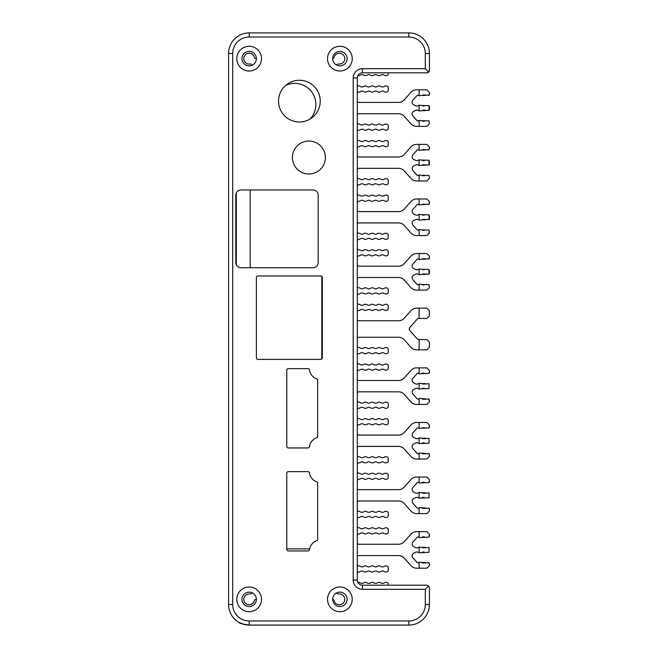 <?xml version="1.0" encoding="UTF-8"?>
<svg xmlns="http://www.w3.org/2000/svg" width="658" height="658" viewBox="0 0 658 658"><rect width="100%" height="100%" fill="white"/><g stroke="black" fill="none" stroke-linecap="round" stroke-linejoin="round"><path stroke-width="0.99" d="M336.789 65.158A1.546 1.546 0 0 1 338.27 64.056L339.364 64.056A5.404 5.404 0 0 0 344.759 59.047A5.404 5.404 0 0 0 340.17 53.298A5.404 5.404 0 0 0 334.091 57.443A1.546 1.546 0 0 1 332.668 58.644A7.213 7.213 0 0 0 339.882 65.858A7.213 7.213 0 0 0 347.087 58.644A7.213 7.213 0 0 0 339.882 51.439A7.213 7.213 0 0 0 332.668 58.652M256.373 58.652A7.213 7.213 0 0 0 256.373 58.644L255.962 58.644A1.546 1.546 0 0 1 254.457 57.443A5.404 5.404 0 0 0 248.115 53.347A5.404 5.404 0 0 0 243.855 59.582A5.404 5.404 0 0 0 249.982 63.999A1.546 1.546 0 0 1 251.751 65.381L251.389 64.525L251.751 65.381M336.789 592.842A7.213 7.213 0 0 0 339.882 606.561A7.213 7.213 0 0 0 347.087 599.348A7.213 7.213 0 0 0 339.882 592.134A7.213 7.213 0 0 0 332.668 599.348A1.546 1.546 0 0 1 334.091 600.557A5.404 5.404 0 0 0 340.17 604.702A5.404 5.404 0 0 0 344.759 598.953A5.404 5.404 0 0 0 339.364 593.944L338.27 593.944A1.546 1.546 0 0 1 336.789 592.833M256.373 599.356L255.962 599.356A1.546 1.546 0 0 0 254.457 600.557A5.404 5.404 0 0 1 248.115 604.653A5.404 5.404 0 0 1 243.855 598.418A5.404 5.404 0 0 1 249.982 594.001A1.546 1.546 0 0 0 251.751 592.619A7.213 7.213 0 0 1 256.373 599.348M425.298 589.305L425.298 604.496A16.475 16.475 0 0 1 408.815 620.979L249.185 620.979A16.475 16.475 0 0 1 232.702 604.496L232.702 53.495A16.475 16.475 0 0 1 249.185 37.021L408.815 37.021A16.475 16.475 0 0 1 425.298 53.495L425.298 68.687L362.476 68.687A9.27 9.27 0 0 0 353.206 77.957L353.206 580.035A9.27 9.27 0 0 0 362.476 589.305L425.298 589.305L428.662 585.941L429.419 587.759L429.419 604.496A20.595 20.595 0 0 1 408.815 625.092L249.185 625.092L244.62 624.59L239.002 622.41C238.714 623.077 242.111 623.973 249.185 625.1A20.595 20.595 0 0 1 234.264 618.701M249.185 620.979L249.185 625.092L255.469 625.092A1.546 1.546 0 0 1 255.345 625.1L255.469 625.092M266.794 625.092A1.546 1.546 0 0 1 266.671 625.1L264.615 625.1A1.546 1.546 0 0 1 264.491 625.092L264.5 625.1M288.418 625.092A1.546 1.546 0 0 1 288.303 625.1L275.941 625.1A1.546 1.546 0 0 1 275.817 625.092M310.05 625.092A1.546 1.546 0 0 1 309.926 625.1L297.572 625.1A1.546 1.546 0 0 1 297.449 625.092L297.531 625.1M321.375 625.092A1.546 1.546 0 0 1 321.26 625.1L319.196 625.1A1.546 1.546 0 0 1 319.081 625.092M355.386 625.092A1.546 1.546 0 0 1 355.271 625.1L330.53 625.1A1.546 1.546 0 0 1 330.406 625.092M366.72 625.092A1.546 1.546 0 0 1 366.596 625.1L364.532 625.1A1.546 1.546 0 0 1 364.417 625.092M378.046 625.092A1.546 1.546 0 0 1 377.922 625.1L375.866 625.1A1.546 1.546 0 0 1 375.743 625.092M389.371 625.092A1.546 1.546 0 0 1 389.256 625.1L387.192 625.1A1.546 1.546 0 0 1 387.069 625.092M400.706 625.092A1.546 1.546 0 0 1 400.582 625.1L398.526 625.1A1.546 1.546 0 0 1 398.403 625.092M425.298 604.496L429.419 604.496A20.595 20.595 0 0 1 409.358 625.092A1.028 1.028 0 0 1 409.26 625.092M388.22 585.184L388.22 583.835A1.028 1.028 -115.7 0 0 387.833 583.029A3.093 3.093 0 0 0 384.198 582.873A3.093 3.093 0 0 1 380.776 582.873A3.093 3.093 0 0 0 377.363 582.873A3.093 3.093 0 0 1 373.95 582.873A3.093 3.093 0 0 0 370.528 582.873A3.093 3.093 0 0 1 367.115 582.873A3.093 3.093 0 0 0 363.701 582.873A3.093 3.093 0 0 1 360.28 582.873A3.093 3.093 0 0 0 363.701 582.873M357.598 581.705A1.546 1.546 0 0 0 358.766 582.363A3.093 3.093 0 0 1 360.28 582.873M357.319 564.342A1.546 1.546 0 0 0 358.766 565.888A1.546 1.546 0 0 1 357.319 564.342A1.546 1.546 0 0 0 358.766 565.888A1.546 1.546 0 0 1 357.319 564.342A1.546 1.546 0 0 0 358.766 565.888A3.093 3.093 0 0 1 360.28 566.39A3.093 3.093 0 0 0 363.701 566.39A3.093 3.093 0 0 1 367.115 566.39A3.093 3.093 0 0 0 370.528 566.39A3.093 3.093 0 0 1 373.95 566.39A3.093 3.093 0 0 0 377.363 566.39A3.093 3.093 0 0 1 380.776 566.39A3.093 3.093 0 0 0 384.198 566.39A3.093 3.093 0 0 1 387.833 566.554A1.028 1.028 -115.7 0 1 388.22 567.361L388.22 570.576A1.028 1.028 0 0 1 387.833 571.383A3.093 3.093 0 0 1 384.198 571.547A3.093 3.093 0 0 0 380.776 571.539A3.093 3.093 0 0 1 377.363 571.539A3.093 3.093 0 0 0 373.95 571.539A3.093 3.093 0 0 1 370.528 571.539A3.093 3.093 0 0 0 367.115 571.539A3.093 3.093 0 0 1 363.701 571.539A3.093 3.093 0 0 0 360.28 571.539A3.093 3.093 0 0 1 358.766 572.049A1.546 1.546 0 0 0 357.319 573.595M358.865 555.582A1.546 1.546 0 0 0 357.319 557.12A1.546 1.546 0 0 1 358.865 555.582L398.501 555.582A7.723 7.723 0 0 1 404.275 558.173L410.88 565.6A7.723 7.723 0 0 0 416.654 568.199L426.845 568.199L429.419 565.617L429.032 562.705L424.27 563.001L425.389 562.541L419.113 562.253L419.113 568.199M419.113 537.578L429.032 537.125L429.419 534.206L426.845 531.631L419.113 531.631L419.113 537.578A3.093 3.093 0 0 1 418.562 537.29A3.093 3.093 0 0 0 418.307 537.134A1.028 1.028 0 0 0 417.057 537.364L412.961 541.962A3.093 3.093 0 0 0 414.351 546.962A3.093 3.093 0 0 1 415.14 547.341A3.093 3.093 0 0 0 418.562 547.341A3.093 3.093 0 0 1 419.113 547.045L419.113 552.786A3.093 3.093 0 0 1 418.562 552.49A3.093 3.093 0 0 0 415.14 552.49A3.093 3.093 0 0 1 414.351 552.868A3.093 3.093 0 0 0 412.961 557.869L417.057 562.467A1.028 1.028 0 0 0 418.307 562.689A3.093 3.093 0 0 0 418.562 562.541A3.093 3.093 0 0 1 419.113 562.253M419.113 531.631L416.654 531.631A7.723 7.723 0 0 0 410.88 534.23L404.275 541.657A7.723 7.723 0 0 1 398.501 544.248L358.865 544.248A1.546 1.546 0 0 1 357.319 542.702A1.546 1.546 0 0 0 358.865 544.248A1.546 1.546 0 0 1 357.319 542.702A1.546 1.546 0 0 0 358.865 544.248A1.546 1.546 0 0 1 357.319 542.702M358.766 527.782A1.546 1.546 0 0 1 357.319 526.236A1.546 1.546 0 0 0 358.766 527.782A3.093 3.093 0 0 1 360.28 528.284A3.093 3.093 0 0 0 363.701 528.284A3.093 3.093 0 0 1 367.115 528.284A3.093 3.093 0 0 0 370.528 528.284A3.093 3.093 0 0 1 373.95 528.284A3.093 3.093 0 0 0 377.363 528.284A3.093 3.093 0 0 1 380.776 528.284A3.093 3.093 0 0 0 384.198 528.284A3.093 3.093 0 0 1 387.833 528.448A1.028 1.028 -115.7 0 1 388.22 529.254L388.22 532.47A1.028 1.028 0 0 1 387.833 533.276A3.093 3.093 0 0 1 384.198 533.441A3.093 3.093 0 0 0 380.776 533.432A3.093 3.093 0 0 1 377.363 533.432A3.093 3.093 0 0 0 373.95 533.432A3.093 3.093 0 0 1 370.528 533.432A3.093 3.093 0 0 0 367.115 533.432A3.093 3.093 0 0 1 363.701 533.432A3.093 3.093 0 0 0 360.28 533.432A3.093 3.093 0 0 1 358.766 533.942A1.546 1.546 0 0 0 357.319 535.489M357.319 509.761A1.546 1.546 0 0 0 358.766 511.299A1.546 1.546 0 0 1 357.319 509.761A1.546 1.546 0 0 0 358.766 511.299A1.546 1.546 0 0 1 357.319 509.761A1.546 1.546 0 0 0 358.766 511.299A3.093 3.093 0 0 1 360.28 511.809A3.093 3.093 0 0 0 363.701 511.809A3.093 3.093 0 0 1 367.115 511.809A3.093 3.093 0 0 0 370.528 511.809A3.093 3.093 0 0 1 373.95 511.809A3.093 3.093 0 0 0 377.363 511.809A3.093 3.093 0 0 1 380.776 511.809A3.093 3.093 0 0 0 384.198 511.809A3.093 3.093 0 0 1 387.833 511.973A1.028 1.028 -115.7 0 1 388.22 512.771L388.22 515.987A1.028 1.028 0 0 1 387.833 516.793A3.093 3.093 0 0 1 384.198 516.958A3.093 3.093 0 0 0 380.776 516.958A3.093 3.093 0 0 1 377.363 516.958A3.093 3.093 0 0 0 373.95 516.958A3.093 3.093 0 0 1 370.528 516.958A3.093 3.093 0 0 0 367.115 516.958A3.093 3.093 0 0 1 363.701 516.958A3.093 3.093 0 0 0 360.28 516.958A3.093 3.093 0 0 1 358.766 517.468A1.546 1.546 0 0 0 357.319 519.006M358.865 500.993A1.546 1.546 0 0 0 357.319 502.539A1.546 1.546 0 0 1 358.865 500.993L398.501 500.993A7.723 7.723 0 0 1 404.275 503.584L410.88 511.019A7.723 7.723 0 0 0 416.654 513.61L426.845 513.61L429.419 511.036L429.032 508.124L424.27 508.42L425.389 507.96L419.113 507.663L419.113 513.61M419.113 482.997L429.032 482.536L429.419 479.624L426.845 477.05L419.113 477.05L419.113 482.997A3.093 3.093 0 0 1 418.562 482.701A3.093 3.093 0 0 0 418.307 482.553A1.028 1.028 0 0 0 417.057 482.775L412.961 487.381A3.093 3.093 0 0 0 414.351 492.381A3.093 3.093 0 0 1 415.14 492.752A3.093 3.093 0 0 0 418.562 492.752A3.093 3.093 0 0 1 419.113 492.464L419.113 498.196A3.093 3.093 0 0 1 418.562 497.9A3.093 3.093 0 0 0 415.14 497.9A3.093 3.093 0 0 1 414.351 498.279A3.093 3.093 0 0 0 412.961 503.28L417.057 507.886A1.028 1.028 0 0 0 418.307 508.108A3.093 3.093 0 0 0 418.562 507.96A3.093 3.093 0 0 1 419.113 507.663M419.113 477.05L416.654 477.05A7.723 7.723 0 0 0 410.88 479.641L404.275 487.076A7.723 7.723 0 0 1 398.501 489.667L358.865 489.667A1.546 1.546 0 0 1 357.319 488.121A1.546 1.546 0 0 0 358.865 489.667A1.546 1.546 0 0 1 357.319 488.121A1.546 1.546 0 0 0 358.865 489.667A1.546 1.546 0 0 1 357.319 488.121M357.319 471.654A1.546 1.546 0 0 0 358.766 473.192A3.093 3.093 0 0 1 360.28 473.702A3.093 3.093 0 0 0 363.701 473.702A3.093 3.093 0 0 1 367.115 473.702A3.093 3.093 0 0 0 370.528 473.702A3.093 3.093 0 0 1 373.95 473.702A3.093 3.093 0 0 0 377.363 473.702A3.093 3.093 0 0 1 380.776 473.702A3.093 3.093 0 0 0 384.198 473.702A3.093 3.093 0 0 1 387.833 473.867A1.028 1.028 -115.7 0 1 388.22 474.665L388.22 477.881A1.028 1.028 0 0 1 387.833 478.687A3.093 3.093 0 0 1 384.198 478.851A3.093 3.093 0 0 0 380.776 478.851A3.093 3.093 0 0 1 377.363 478.851A3.093 3.093 0 0 0 373.95 478.851A3.093 3.093 0 0 1 370.528 478.851A3.093 3.093 0 0 0 367.115 478.851A3.093 3.093 0 0 1 363.701 478.851A3.093 3.093 0 0 0 360.28 478.851A3.093 3.093 0 0 1 358.766 479.361A1.546 1.546 0 0 0 357.319 480.899M358.766 462.878A1.546 1.546 0 0 0 357.319 464.425A1.546 1.546 0 0 1 358.766 462.878A3.093 3.093 0 0 0 360.28 462.377A3.093 3.093 0 0 1 363.701 462.377A3.093 3.093 0 0 0 360.28 462.377M357.319 455.171A1.546 1.546 0 0 0 358.766 456.718A1.546 1.546 0 0 1 357.319 455.171A1.546 1.546 0 0 0 358.766 456.718A1.546 1.546 0 0 1 357.319 455.171A1.546 1.546 0 0 0 358.766 456.718A3.093 3.093 0 0 1 360.28 457.22A3.093 3.093 0 0 0 363.701 457.22A3.093 3.093 0 0 1 367.115 457.22A3.093 3.093 0 0 0 370.528 457.22A3.093 3.093 0 0 1 373.95 457.22A3.093 3.093 0 0 0 377.363 457.22A3.093 3.093 0 0 1 380.776 457.22A3.093 3.093 0 0 0 384.198 457.22A3.093 3.093 0 0 1 387.833 457.384A1.028 1.028 -115.7 0 1 388.22 458.19L388.22 461.406A1.028 1.028 0 0 1 387.833 462.212A3.093 3.093 0 0 1 384.198 462.377A3.093 3.093 0 0 0 380.776 462.377A3.093 3.093 0 0 1 377.363 462.377A3.093 3.093 0 0 0 373.95 462.377A3.093 3.093 0 0 1 370.528 462.377A3.093 3.093 0 0 0 367.115 462.377A3.093 3.093 0 0 1 363.701 462.377M358.865 446.412A1.546 1.546 0 0 0 357.319 447.95A1.546 1.546 0 0 1 358.865 446.412L398.501 446.412A7.723 7.723 0 0 1 404.275 449.003A7.723 7.723 0 0 0 398.501 446.412A7.723 7.723 0 0 1 404.275 449.003A7.723 7.723 0 0 0 398.501 446.412A7.723 7.723 0 0 1 404.275 449.003L410.88 456.43A7.723 7.723 0 0 0 416.654 459.029L426.845 459.029L429.419 456.455L429.032 453.535L424.27 453.831L425.389 453.37L419.113 453.082L419.113 459.029M419.113 428.407L421.975 428.119A3.093 3.093 0 0 1 424.27 427.659A3.093 3.093 0 0 0 421.975 428.119L429.032 427.955L429.419 425.035L426.845 422.461L419.113 422.461L419.113 428.407A3.093 3.093 0 0 1 418.562 428.119A3.093 3.093 0 0 0 418.307 427.971A1.028 1.028 0 0 0 417.057 428.194L412.961 432.791A3.093 3.093 0 0 0 414.351 437.792A3.093 3.093 0 0 1 415.14 438.17A3.093 3.093 0 0 0 418.562 438.17A3.093 3.093 0 0 1 419.113 437.874L419.113 443.615A3.093 3.093 0 0 1 418.562 443.319A3.093 3.093 0 0 0 415.14 443.319A3.093 3.093 0 0 1 414.351 443.698A3.093 3.093 0 0 0 412.961 448.698L417.057 453.296A1.028 1.028 0 0 0 418.307 453.518A3.093 3.093 0 0 0 418.562 453.37A3.093 3.093 0 0 1 419.113 453.082M419.113 422.461L416.654 422.461A7.723 7.723 0 0 0 410.88 425.06L404.275 432.487A7.723 7.723 0 0 1 398.501 435.078L358.865 435.078A1.546 1.546 0 0 1 357.319 433.532A1.546 1.546 0 0 0 358.865 435.078A1.546 1.546 0 0 1 357.319 433.532A1.546 1.546 0 0 0 358.865 435.078A1.546 1.546 0 0 1 357.319 433.532M358.766 424.772A1.546 1.546 0 0 0 357.319 426.318A1.546 1.546 0 0 1 358.766 424.772A3.093 3.093 0 0 0 360.28 424.27A3.093 3.093 0 0 1 363.701 424.27A3.093 3.093 0 0 0 360.28 424.27A3.093 3.093 0 0 1 363.701 424.27A3.093 3.093 0 0 0 367.115 424.27A3.093 3.093 0 0 1 370.528 424.27A3.093 3.093 0 0 0 367.115 424.27A3.093 3.093 0 0 1 370.528 424.27A3.093 3.093 0 0 0 367.115 424.27A3.093 3.093 0 0 1 370.528 424.27A3.093 3.093 0 0 0 373.95 424.27A3.093 3.093 0 0 1 377.363 424.27A3.093 3.093 0 0 0 373.95 424.27A3.093 3.093 0 0 1 377.363 424.27A3.093 3.093 0 0 0 380.776 424.27A3.093 3.093 0 0 1 384.198 424.27A3.093 3.093 0 0 0 380.776 424.27M357.319 417.065A1.546 1.546 0 0 0 358.766 418.611A3.093 3.093 0 0 1 360.28 419.113A3.093 3.093 0 0 0 363.701 419.113A3.093 3.093 0 0 1 367.115 419.113A3.093 3.093 0 0 0 370.528 419.113A3.093 3.093 0 0 1 373.95 419.113A3.093 3.093 0 0 0 377.363 419.113A3.093 3.093 0 0 1 380.776 419.113A3.093 3.093 0 0 0 384.198 419.113A3.093 3.093 0 0 1 387.833 419.278A1.028 1.028 -115.7 0 1 388.22 420.084L388.22 423.3A1.028 1.028 0 0 1 387.833 424.106A3.093 3.093 0 0 1 384.198 424.27M358.766 402.128A1.546 1.546 0 0 1 357.319 400.59A1.546 1.546 0 0 0 358.766 402.128A3.093 3.093 0 0 1 360.28 402.638A3.093 3.093 0 0 0 363.701 402.638A3.093 3.093 0 0 1 367.115 402.638A3.093 3.093 0 0 0 370.528 402.638A3.093 3.093 0 0 1 373.95 402.638A3.093 3.093 0 0 0 377.363 402.638A3.093 3.093 0 0 1 380.776 402.638A3.093 3.093 0 0 0 384.198 402.638A3.093 3.093 0 0 1 387.833 402.803A1.028 1.028 -115.7 0 1 388.22 403.609L388.22 406.825A1.028 1.028 0 0 1 387.833 407.623A3.093 3.093 0 0 1 384.198 407.787A3.093 3.093 0 0 0 380.776 407.787A3.093 3.093 0 0 1 377.363 407.787A3.093 3.093 0 0 0 373.95 407.787A3.093 3.093 0 0 1 370.528 407.787A3.093 3.093 0 0 0 367.115 407.787A3.093 3.093 0 0 1 363.701 407.787A3.093 3.093 0 0 0 360.28 407.787A3.093 3.093 0 0 1 358.766 408.297A1.546 1.546 0 0 0 357.319 409.835M358.865 391.823A1.546 1.546 0 0 0 357.319 393.369A1.546 1.546 0 0 1 358.865 391.823L398.501 391.823A7.723 7.723 0 0 1 404.275 394.413L410.88 401.849A7.723 7.723 0 0 0 416.654 404.44L426.845 404.44L429.419 401.865L429.032 398.954L424.27 399.25L425.389 398.789L419.113 398.493L419.113 404.44M419.113 373.826L429.032 373.366L429.419 370.454L426.845 367.88L419.113 367.88L419.113 373.826A3.093 3.093 0 0 1 418.562 373.53A3.093 3.093 0 0 0 418.307 373.382A1.028 1.028 0 0 0 417.057 373.604L412.961 378.21A3.093 3.093 0 0 0 414.351 383.211A3.093 3.093 0 0 1 415.14 383.581A3.093 3.093 0 0 0 418.562 383.581A3.093 3.093 0 0 1 419.113 383.293L419.113 389.026A3.093 3.093 0 0 1 418.562 388.738A3.093 3.093 0 0 0 415.14 388.738A3.093 3.093 0 0 1 414.351 389.108A3.093 3.093 0 0 0 412.961 394.109L417.057 398.715A1.028 1.028 0 0 0 418.307 398.937A3.093 3.093 0 0 0 418.562 398.789A3.093 3.093 0 0 1 419.113 398.493M419.113 367.88L416.654 367.88A7.723 7.723 0 0 0 410.88 370.47L404.275 377.906A7.723 7.723 0 0 1 398.501 380.497L358.865 380.497A1.546 1.546 0 0 1 357.319 378.95A1.546 1.546 0 0 0 358.865 380.497A1.546 1.546 0 0 1 357.319 378.95A1.546 1.546 0 0 0 358.865 380.497A1.546 1.546 0 0 1 357.319 378.95M358.766 370.191A1.546 1.546 0 0 0 357.319 371.729A1.546 1.546 0 0 1 358.766 370.191A3.093 3.093 0 0 0 360.28 369.681A3.093 3.093 0 0 1 363.701 369.681A3.093 3.093 0 0 0 360.28 369.681A3.093 3.093 0 0 1 363.701 369.681A3.093 3.093 0 0 0 360.28 369.681M358.766 364.022A1.546 1.546 0 0 1 357.319 362.484A1.546 1.546 0 0 0 358.766 364.022A3.093 3.093 0 0 1 360.28 364.532A3.093 3.093 0 0 0 363.701 364.532A3.093 3.093 0 0 1 367.115 364.532A3.093 3.093 0 0 0 370.528 364.532A3.093 3.093 0 0 1 373.95 364.532A3.093 3.093 0 0 0 377.363 364.532A3.093 3.093 0 0 1 380.776 364.532A3.093 3.093 0 0 0 384.198 364.532A3.093 3.093 0 0 1 387.833 364.696A1.028 1.028 -115.7 0 1 388.22 365.503L388.22 368.71A1.028 1.028 0 0 1 387.833 369.516A3.093 3.093 0 0 1 384.198 369.681A3.093 3.093 0 0 0 380.776 369.681A3.093 3.093 0 0 1 377.363 369.681A3.093 3.093 0 0 0 373.95 369.681A3.093 3.093 0 0 1 370.528 369.681A3.093 3.093 0 0 0 367.115 369.681A3.093 3.093 0 0 1 363.701 369.681M358.766 353.708A1.546 1.546 0 0 0 357.319 355.254A1.546 1.546 0 0 1 358.766 353.708A3.093 3.093 0 0 0 360.28 353.206A3.093 3.093 0 0 1 363.701 353.206A3.093 3.093 0 0 0 360.28 353.206A3.093 3.093 0 0 1 363.701 353.206A3.093 3.093 0 0 0 360.28 353.206M358.766 347.547A1.546 1.546 0 0 1 357.319 346.001A1.546 1.546 0 0 0 358.766 347.547A3.093 3.093 0 0 1 360.28 348.049A3.093 3.093 0 0 0 363.701 348.049A3.093 3.093 0 0 1 367.115 348.049A3.093 3.093 0 0 0 370.528 348.049A3.093 3.093 0 0 1 373.95 348.049A3.093 3.093 0 0 0 377.363 348.049A3.093 3.093 0 0 1 380.776 348.049A3.093 3.093 0 0 0 384.198 348.049A3.093 3.093 0 0 1 387.833 348.214A1.028 1.028 -115.7 0 1 388.22 349.02L388.22 352.236A1.028 1.028 0 0 1 387.833 353.042A3.093 3.093 0 0 1 384.198 353.206A3.093 3.093 0 0 0 380.776 353.206A3.093 3.093 0 0 1 377.363 353.206A3.093 3.093 0 0 0 373.95 353.206A3.093 3.093 0 0 1 370.528 353.206A3.093 3.093 0 0 0 367.115 353.206A3.093 3.093 0 0 1 363.701 353.206M358.865 337.241A1.546 1.546 0 0 0 357.319 338.788A1.546 1.546 0 0 1 358.865 337.241L398.501 337.241A7.723 7.723 0 0 1 404.275 339.832L410.88 347.26A7.723 7.723 0 0 0 416.654 349.859L426.845 349.859L429.419 347.284L429.419 342.135L426.845 339.553L419.113 339.553L419.113 349.859M419.113 339.553L418.965 339.553A2.574 2.574 0 0 1 417.04 338.689L409.95 330.711A2.574 2.574 0 0 1 409.95 327.289A2.574 2.574 0 0 0 409.95 330.711A2.574 2.574 0 0 1 409.95 327.289A2.574 2.574 0 0 0 409.95 330.711A2.574 2.574 0 0 1 409.95 327.289L417.04 319.311A2.574 2.574 0 0 1 418.965 318.447L426.845 318.447L429.419 315.865L429.419 310.716L429.419 315.865L429.419 310.716L426.845 308.141L419.113 308.141L419.113 318.447M357.319 319.212A1.546 1.546 0 0 0 358.865 320.759A1.546 1.546 0 0 1 357.319 319.212A1.546 1.546 0 0 0 358.865 320.759A1.546 1.546 0 0 1 357.319 319.212A1.546 1.546 0 0 0 358.865 320.759L398.501 320.759A7.723 7.723 0 0 0 404.275 318.168L410.88 310.74A7.723 7.723 0 0 1 416.654 308.141L419.113 308.141M358.766 310.453A1.546 1.546 0 0 0 357.319 311.999A1.546 1.546 0 0 1 358.766 310.453A3.093 3.093 0 0 0 360.28 309.951A3.093 3.093 0 0 1 363.701 309.951A3.093 3.093 0 0 0 360.28 309.951M358.766 304.292A1.546 1.546 0 0 1 357.319 302.746A1.546 1.546 0 0 0 358.766 304.292A3.093 3.093 0 0 1 360.28 304.794A3.093 3.093 0 0 0 363.701 304.794A3.093 3.093 0 0 1 367.115 304.794A3.093 3.093 0 0 0 370.528 304.794A3.093 3.093 0 0 1 373.95 304.794A3.093 3.093 0 0 0 377.363 304.794A3.093 3.093 0 0 1 380.776 304.794A3.093 3.093 0 0 0 384.198 304.794A3.093 3.093 0 0 1 387.833 304.958A1.028 1.028 0 0 1 388.22 305.764L388.22 308.98A1.028 1.028 -64.3 0 1 387.833 309.786A3.093 3.093 0 0 1 384.198 309.951A3.093 3.093 0 0 0 380.776 309.951A3.093 3.093 0 0 1 377.363 309.951A3.093 3.093 0 0 0 373.95 309.951A3.093 3.093 0 0 1 370.528 309.951A3.093 3.093 0 0 0 367.115 309.951A3.093 3.093 0 0 1 363.701 309.951M358.766 293.978A1.546 1.546 0 0 0 357.319 295.516A1.546 1.546 0 0 1 358.766 293.978A3.093 3.093 0 0 0 360.28 293.468A3.093 3.093 0 0 1 363.701 293.468A3.093 3.093 0 0 0 360.28 293.468A3.093 3.093 0 0 1 363.701 293.468A3.093 3.093 0 0 0 360.28 293.468M357.319 286.271A1.546 1.546 0 0 0 358.766 287.809A1.546 1.546 0 0 1 357.319 286.271A1.546 1.546 0 0 0 358.766 287.809A1.546 1.546 0 0 1 357.319 286.271A1.546 1.546 0 0 0 358.766 287.809A3.093 3.093 0 0 1 360.28 288.319A3.093 3.093 0 0 0 363.701 288.319A3.093 3.093 0 0 1 367.115 288.319A3.093 3.093 0 0 0 370.528 288.319A3.093 3.093 0 0 1 373.95 288.319A3.093 3.093 0 0 0 377.363 288.319A3.093 3.093 0 0 1 380.776 288.319A3.093 3.093 0 0 0 384.198 288.319A3.093 3.093 0 0 1 387.833 288.484A1.028 1.028 0 0 1 388.22 289.29L388.22 292.497A1.028 1.028 -64.3 0 1 387.833 293.304A3.093 3.093 0 0 1 384.198 293.468A3.093 3.093 0 0 0 380.776 293.468A3.093 3.093 0 0 1 377.363 293.468A3.093 3.093 0 0 0 373.95 293.468A3.093 3.093 0 0 1 370.528 293.468A3.093 3.093 0 0 0 367.115 293.468A3.093 3.093 0 0 1 363.701 293.468M358.865 277.503A1.546 1.546 0 0 0 357.319 279.05A1.546 1.546 0 0 1 358.865 277.503L398.501 277.503A7.723 7.723 0 0 1 404.275 280.094A7.723 7.723 0 0 0 398.501 277.503A7.723 7.723 0 0 1 404.275 280.094A7.723 7.723 0 0 0 398.501 277.503A7.723 7.723 0 0 1 404.275 280.094L410.88 287.53A7.723 7.723 0 0 0 416.654 290.12L426.845 290.12L429.419 287.546L429.032 284.634L421.975 284.47A3.093 3.093 0 0 0 424.27 284.93M357.319 264.631A1.546 1.546 0 0 0 358.865 266.177A1.546 1.546 0 0 1 357.319 264.631A1.546 1.546 0 0 0 358.865 266.177A1.546 1.546 0 0 1 357.319 264.631A1.546 1.546 0 0 0 358.865 266.177L398.501 266.177A7.723 7.723 0 0 0 404.275 263.587L410.88 256.151A7.723 7.723 0 0 1 416.654 253.56L419.113 253.56L419.113 259.507A3.093 3.093 0 0 1 418.562 259.211A3.093 3.093 0 0 0 418.307 259.063A1.028 1.028 0 0 0 417.057 259.285L412.961 263.891A3.093 3.093 0 0 0 414.351 268.892A3.093 3.093 0 0 1 415.14 269.262A3.093 3.093 0 0 0 418.562 269.262A3.093 3.093 0 0 1 419.113 268.974L419.113 274.707A3.093 3.093 0 0 1 418.562 274.419A3.093 3.093 0 0 0 415.14 274.419A3.093 3.093 0 0 1 414.351 274.789A3.093 3.093 0 0 0 412.961 279.79L417.057 284.396A1.028 1.028 0 0 0 418.307 284.618A3.093 3.093 0 0 0 418.562 284.47A3.093 3.093 0 0 1 419.113 284.174L419.113 290.12L416.654 290.12L419.113 290.12M358.766 255.872A1.546 1.546 0 0 0 357.319 257.41A1.546 1.546 0 0 1 358.766 255.872A3.093 3.093 0 0 0 360.28 255.362A3.093 3.093 0 0 1 363.701 255.362A3.093 3.093 0 0 0 367.115 255.362A3.093 3.093 0 0 1 370.528 255.362A3.093 3.093 0 0 0 367.115 255.362A3.093 3.093 0 0 1 370.528 255.362A3.093 3.093 0 0 0 367.115 255.362A3.093 3.093 0 0 1 370.528 255.362A3.093 3.093 0 0 0 373.95 255.362A3.093 3.093 0 0 1 377.363 255.362A3.093 3.093 0 0 0 373.95 255.362A3.093 3.093 0 0 1 377.363 255.362A3.093 3.093 0 0 0 373.95 255.362A3.093 3.093 0 0 1 377.363 255.362A3.093 3.093 0 0 0 380.776 255.362A3.093 3.093 0 0 1 384.198 255.362A3.093 3.093 0 0 0 380.776 255.362A3.093 3.093 0 0 1 384.198 255.362A3.093 3.093 0 0 0 380.776 255.362A3.093 3.093 0 0 1 384.198 255.362A3.093 3.093 0 0 0 387.833 255.197A1.028 1.028 -64.3 0 0 388.22 254.391L388.22 251.175A1.028 1.028 0 0 0 387.833 250.377A3.093 3.093 0 0 0 384.198 250.213A3.093 3.093 0 0 1 380.776 250.213A3.093 3.093 0 0 0 377.363 250.213A3.093 3.093 0 0 1 373.95 250.213A3.093 3.093 0 0 0 377.363 250.213A3.093 3.093 0 0 1 373.95 250.213A3.093 3.093 0 0 0 370.528 250.213A3.093 3.093 0 0 1 367.115 250.213A3.093 3.093 0 0 0 370.528 250.213A3.093 3.093 0 0 1 367.115 250.213A3.093 3.093 0 0 0 370.528 250.213A3.093 3.093 0 0 1 367.115 250.213A3.093 3.093 0 0 0 363.701 250.213A3.093 3.093 0 0 1 360.28 250.213A3.093 3.093 0 0 0 363.701 250.213A3.093 3.093 0 0 1 360.28 250.213A3.093 3.093 0 0 0 358.766 249.703A1.546 1.546 0 0 1 357.319 248.165A1.546 1.546 0 0 0 358.766 249.703M358.766 233.228A1.546 1.546 0 0 1 357.319 231.682A1.546 1.546 0 0 0 358.766 233.228A3.093 3.093 0 0 1 360.28 233.73A3.093 3.093 0 0 0 363.701 233.73A3.093 3.093 0 0 1 367.115 233.73A3.093 3.093 0 0 0 370.528 233.73A3.093 3.093 0 0 1 373.95 233.73A3.093 3.093 0 0 0 377.363 233.73A3.093 3.093 0 0 1 380.776 233.73A3.093 3.093 0 0 0 384.198 233.73A3.093 3.093 0 0 1 387.833 233.894A1.028 1.028 0 0 1 388.22 234.7L388.22 237.916A1.028 1.028 -64.3 0 1 387.833 238.722A3.093 3.093 0 0 1 384.198 238.887A3.093 3.093 0 0 0 380.776 238.887A3.093 3.093 0 0 1 377.363 238.887A3.093 3.093 0 0 0 373.95 238.887A3.093 3.093 0 0 1 370.528 238.887A3.093 3.093 0 0 0 367.115 238.887A3.093 3.093 0 0 1 363.701 238.887A3.093 3.093 0 0 0 360.28 238.887A3.093 3.093 0 0 1 358.766 239.389A1.546 1.546 0 0 0 357.319 240.935M358.865 222.922A1.546 1.546 0 0 0 357.319 224.468A1.546 1.546 0 0 1 358.865 222.922L398.501 222.922A7.723 7.723 0 0 1 404.275 225.513A7.723 7.723 0 0 0 398.501 222.922A7.723 7.723 0 0 1 404.275 225.513A7.723 7.723 0 0 0 398.501 222.922A7.723 7.723 0 0 1 404.275 225.513L410.88 232.94A7.723 7.723 0 0 0 416.654 235.539L426.845 235.539L429.419 232.965L429.032 230.045L421.975 229.881A3.093 3.093 0 0 0 424.27 230.341M357.319 210.05A1.546 1.546 0 0 0 358.865 211.588A1.546 1.546 0 0 1 357.319 210.05A1.546 1.546 0 0 0 358.865 211.588A1.546 1.546 0 0 1 357.319 210.05A1.546 1.546 0 0 0 358.865 211.588L398.501 211.588A7.723 7.723 0 0 0 404.275 208.997L410.88 201.57A7.723 7.723 0 0 1 416.654 198.971L419.113 198.971L419.113 204.918A3.093 3.093 0 0 1 418.562 204.63A3.093 3.093 0 0 0 418.307 204.482A1.028 1.028 0 0 0 417.057 204.704L412.961 209.302A3.093 3.093 0 0 0 414.351 214.302A3.093 3.093 0 0 1 415.14 214.681A3.093 3.093 0 0 0 418.562 214.681A3.093 3.093 0 0 1 419.113 214.385L419.113 220.126A3.093 3.093 0 0 1 418.562 219.83A3.093 3.093 0 0 0 415.14 219.83A3.093 3.093 0 0 1 414.351 220.208A3.093 3.093 0 0 0 412.961 225.209L417.057 229.806A1.028 1.028 0 0 0 418.307 230.029A3.093 3.093 0 0 0 418.562 229.881A3.093 3.093 0 0 1 419.113 229.593L419.113 235.539L416.654 235.539L419.113 235.539M358.766 201.282A1.546 1.546 0 0 0 357.319 202.828A1.546 1.546 0 0 1 358.766 201.282A3.093 3.093 0 0 0 360.28 200.78A3.093 3.093 0 0 1 363.701 200.78A3.093 3.093 0 0 0 360.28 200.78M358.766 195.122A1.546 1.546 0 0 1 357.319 193.575A1.546 1.546 0 0 0 358.766 195.122A3.093 3.093 0 0 1 360.28 195.623A3.093 3.093 0 0 0 363.701 195.623A3.093 3.093 0 0 1 367.115 195.623A3.093 3.093 0 0 0 370.528 195.623A3.093 3.093 0 0 1 373.95 195.623A3.093 3.093 0 0 0 377.363 195.623A3.093 3.093 0 0 1 380.776 195.623A3.093 3.093 0 0 0 384.198 195.623A3.093 3.093 0 0 1 387.833 195.788A1.028 1.028 0 0 1 388.22 196.594L388.22 199.81A1.028 1.028 -64.3 0 1 387.833 200.616A3.093 3.093 0 0 1 384.198 200.78A3.093 3.093 0 0 0 380.776 200.78A3.093 3.093 0 0 1 377.363 200.78A3.093 3.093 0 0 0 373.95 200.78A3.093 3.093 0 0 1 370.528 200.78A3.093 3.093 0 0 0 367.115 200.78A3.093 3.093 0 0 1 363.701 200.78M358.766 178.639A1.546 1.546 0 0 1 357.319 177.101A1.546 1.546 0 0 0 358.766 178.639A3.093 3.093 0 0 1 360.28 179.149A3.093 3.093 0 0 0 363.701 179.149A3.093 3.093 0 0 1 367.115 179.149A3.093 3.093 0 0 0 370.528 179.149A3.093 3.093 0 0 1 373.95 179.149A3.093 3.093 0 0 0 377.363 179.149A3.093 3.093 0 0 1 380.776 179.149A3.093 3.093 0 0 0 384.198 179.149A3.093 3.093 0 0 1 387.833 179.313A1.028 1.028 0 0 1 388.22 180.119L388.22 183.335A1.028 1.028 -64.3 0 1 387.833 184.133A3.093 3.093 0 0 1 384.198 184.298A3.093 3.093 0 0 0 380.776 184.298A3.093 3.093 0 0 1 377.363 184.298A3.093 3.093 0 0 0 373.95 184.298A3.093 3.093 0 0 1 370.528 184.298A3.093 3.093 0 0 0 367.115 184.298A3.093 3.093 0 0 1 363.701 184.298A3.093 3.093 0 0 0 360.28 184.298A3.093 3.093 0 0 1 358.766 184.808A1.546 1.546 0 0 0 357.319 186.346M358.865 168.333A1.546 1.546 0 0 0 357.319 169.879A1.546 1.546 0 0 1 358.865 168.333L398.501 168.333A7.723 7.723 0 0 1 404.275 170.924L410.88 178.359A7.723 7.723 0 0 0 416.654 180.95L426.845 180.95L429.419 178.376L429.032 175.464L421.975 175.299A3.093 3.093 0 0 0 424.27 175.76M357.319 155.461A1.546 1.546 0 0 0 358.865 157.007A1.546 1.546 0 0 1 357.319 155.461A1.546 1.546 0 0 0 358.865 157.007A1.546 1.546 0 0 1 357.319 155.461A1.546 1.546 0 0 0 358.865 157.007L398.501 157.007A7.723 7.723 0 0 0 404.275 154.416L410.88 146.981A7.723 7.723 0 0 1 416.654 144.39L419.113 144.39L419.113 150.337A3.093 3.093 0 0 1 418.562 150.04A3.093 3.093 0 0 0 418.307 149.892A1.028 1.028 0 0 0 417.057 150.114L412.961 154.72A3.093 3.093 0 0 0 414.351 159.721A3.093 3.093 0 0 1 415.14 160.1A3.093 3.093 0 0 0 418.562 160.1A3.093 3.093 0 0 1 419.113 159.804L419.113 165.536A3.093 3.093 0 0 1 418.562 165.248A3.093 3.093 0 0 0 415.14 165.248A3.093 3.093 0 0 1 414.351 165.619A3.093 3.093 0 0 0 412.961 170.619L417.057 175.225A1.028 1.028 0 0 0 418.307 175.447A3.093 3.093 0 0 0 418.562 175.299A3.093 3.093 0 0 1 419.113 175.003L419.113 180.95L416.654 180.95L419.113 180.95M358.766 146.701A1.546 1.546 0 0 0 357.319 148.239A1.546 1.546 0 0 1 358.766 146.701A3.093 3.093 0 0 0 360.28 146.191A3.093 3.093 0 0 1 363.701 146.191A3.093 3.093 0 0 0 360.28 146.191A3.093 3.093 0 0 1 363.701 146.191A3.093 3.093 0 0 0 360.28 146.191A3.093 3.093 0 0 1 363.701 146.191A3.093 3.093 0 0 0 367.115 146.191A3.093 3.093 0 0 1 370.528 146.191A3.093 3.093 0 0 0 367.115 146.191A3.093 3.093 0 0 1 370.528 146.191A3.093 3.093 0 0 0 367.115 146.191A3.093 3.093 0 0 1 370.528 146.191A3.093 3.093 0 0 0 373.95 146.191A3.093 3.093 0 0 1 377.363 146.191A3.093 3.093 0 0 0 380.776 146.191A3.093 3.093 0 0 1 384.198 146.191A3.093 3.093 0 0 0 380.776 146.191A3.093 3.093 0 0 1 384.198 146.191A3.093 3.093 0 0 0 380.776 146.191A3.093 3.093 0 0 1 384.198 146.191A3.093 3.093 0 0 0 387.833 146.027A1.028 1.028 -64.3 0 0 388.22 145.229L388.22 142.013A1.028 1.028 0 0 0 387.833 141.207A3.093 3.093 0 0 0 384.198 141.042A3.093 3.093 0 0 1 380.776 141.042A3.093 3.093 0 0 0 384.198 141.042A3.093 3.093 0 0 1 380.776 141.042A3.093 3.093 0 0 0 384.198 141.042A3.093 3.093 0 0 1 380.776 141.042A3.093 3.093 0 0 0 377.363 141.042A3.093 3.093 0 0 1 373.95 141.042A3.093 3.093 0 0 0 377.363 141.042A3.093 3.093 0 0 1 373.95 141.042A3.093 3.093 0 0 0 377.363 141.042A3.093 3.093 0 0 1 373.95 141.042A3.093 3.093 0 0 0 370.528 141.042A3.093 3.093 0 0 1 367.115 141.042A3.093 3.093 0 0 0 370.528 141.042A3.093 3.093 0 0 1 367.115 141.042A3.093 3.093 0 0 0 370.528 141.042A3.093 3.093 0 0 1 367.115 141.042A3.093 3.093 0 0 0 363.701 141.042A3.093 3.093 0 0 1 360.28 141.042A3.093 3.093 0 0 0 363.701 141.042A3.093 3.093 0 0 1 360.28 141.042A3.093 3.093 0 0 0 363.701 141.042A3.093 3.093 0 0 1 360.28 141.042A3.093 3.093 0 0 0 358.766 140.532A1.546 1.546 0 0 1 357.319 138.994M358.766 130.218A1.546 1.546 0 0 0 357.319 131.764A1.546 1.546 0 0 1 358.766 130.218A3.093 3.093 0 0 0 360.28 129.716A3.093 3.093 0 0 1 363.701 129.716A3.093 3.093 0 0 0 367.115 129.716A3.093 3.093 0 0 1 370.528 129.716A3.093 3.093 0 0 0 373.95 129.716A3.093 3.093 0 0 1 377.363 129.716A3.093 3.093 0 0 0 380.776 129.716A3.093 3.093 0 0 1 384.198 129.716A3.093 3.093 0 0 0 387.833 129.552A1.028 1.028 -64.3 0 0 388.22 128.746L388.22 125.53A1.028 1.028 0 0 0 387.833 124.724A3.093 3.093 0 0 0 384.198 124.559A3.093 3.093 0 0 1 380.776 124.568A3.093 3.093 0 0 0 377.363 124.568A3.093 3.093 0 0 1 373.95 124.568A3.093 3.093 0 0 0 377.363 124.568A3.093 3.093 0 0 1 373.95 124.568A3.093 3.093 0 0 0 377.363 124.568A3.093 3.093 0 0 1 373.95 124.568A3.093 3.093 0 0 0 370.528 124.568A3.093 3.093 0 0 1 367.115 124.568A3.093 3.093 0 0 0 370.528 124.568A3.093 3.093 0 0 1 367.115 124.568A3.093 3.093 0 0 0 370.528 124.568A3.093 3.093 0 0 1 367.115 124.568A3.093 3.093 0 0 0 363.701 124.568A3.093 3.093 0 0 1 360.28 124.568A3.093 3.093 0 0 0 358.766 124.058A1.546 1.546 0 0 1 357.319 122.511M358.865 113.752A1.546 1.546 0 0 0 357.319 115.298A1.546 1.546 0 0 1 358.865 113.752L398.501 113.752A7.723 7.723 0 0 1 404.275 116.343L410.88 123.77A7.723 7.723 0 0 0 416.654 126.369L426.845 126.369L429.419 123.794L429.032 120.875L421.975 120.71A3.093 3.093 0 0 0 424.27 121.171M357.319 100.88A1.546 1.546 0 0 0 358.865 102.418A1.546 1.546 0 0 1 357.319 100.88A1.546 1.546 0 0 0 358.865 102.418A1.546 1.546 0 0 1 357.319 100.88A1.546 1.546 0 0 0 358.865 102.418L398.501 102.418A7.723 7.723 0 0 0 404.275 99.827L410.88 92.4A7.723 7.723 0 0 1 416.654 89.801L419.113 89.801L419.113 95.747A3.093 3.093 0 0 1 418.562 95.459A3.093 3.093 0 0 0 418.307 95.311A1.028 1.028 0 0 0 417.057 95.533L412.961 100.131A3.093 3.093 0 0 0 414.351 105.132A3.093 3.093 0 0 1 415.14 105.51A3.093 3.093 0 0 0 418.562 105.51A3.093 3.093 0 0 1 419.113 105.214L419.113 110.955A3.093 3.093 0 0 1 418.562 110.659A3.093 3.093 0 0 0 415.14 110.659A3.093 3.093 0 0 1 414.351 111.037A3.093 3.093 0 0 0 412.961 116.038L417.057 120.636A1.028 1.028 0 0 0 418.307 120.866A3.093 3.093 0 0 0 418.562 120.71A3.093 3.093 0 0 1 419.113 120.422L419.113 126.369L416.654 126.369L419.113 126.369M358.766 92.112A1.546 1.546 0 0 0 357.319 93.658A1.546 1.546 0 0 1 358.766 92.112A3.093 3.093 0 0 0 360.28 91.61A3.093 3.093 0 0 1 363.701 91.61A3.093 3.093 0 0 0 367.115 91.61A3.093 3.093 0 0 1 370.528 91.61A3.093 3.093 0 0 0 373.95 91.61A3.093 3.093 0 0 1 377.363 91.61A3.093 3.093 0 0 0 373.95 91.61A3.093 3.093 0 0 1 377.363 91.61A3.093 3.093 0 0 0 373.95 91.61A3.093 3.093 0 0 1 377.363 91.61A3.093 3.093 0 0 0 380.776 91.61A3.093 3.093 0 0 1 384.198 91.61A3.093 3.093 0 0 0 380.776 91.61A3.093 3.093 0 0 1 384.198 91.61A3.093 3.093 0 0 0 380.776 91.61A3.093 3.093 0 0 1 384.198 91.61A3.093 3.093 0 0 0 387.833 91.446A1.028 1.028 -64.3 0 0 388.22 90.639L388.22 87.424A1.028 1.028 0 0 0 387.833 86.617A3.093 3.093 0 0 0 384.198 86.453A3.093 3.093 0 0 1 380.776 86.461A3.093 3.093 0 0 0 377.363 86.461A3.093 3.093 0 0 1 373.95 86.461A3.093 3.093 0 0 0 377.363 86.461A3.093 3.093 0 0 1 373.95 86.461A3.093 3.093 0 0 0 377.363 86.461A3.093 3.093 0 0 1 373.95 86.461A3.093 3.093 0 0 0 370.528 86.461A3.093 3.093 0 0 1 367.115 86.461A3.093 3.093 0 0 0 363.701 86.461A3.093 3.093 0 0 1 360.28 86.461A3.093 3.093 0 0 0 363.701 86.461A3.093 3.093 0 0 1 360.28 86.461A3.093 3.093 0 0 0 363.701 86.461A3.093 3.093 0 0 1 360.28 86.461A3.093 3.093 0 0 0 358.766 85.951A1.546 1.546 0 0 1 357.319 84.405M388.22 72.808L388.22 74.165A1.028 1.028 -64.3 0 1 387.833 74.971A3.093 3.093 0 0 1 384.198 75.127A3.093 3.093 0 0 0 380.776 75.127A3.093 3.093 0 0 1 377.363 75.127A3.093 3.093 0 0 0 373.95 75.127A3.093 3.093 0 0 1 370.528 75.127A3.093 3.093 0 0 0 367.115 75.127A3.093 3.093 0 0 1 363.701 75.127A3.093 3.093 0 0 0 360.28 75.127A3.093 3.093 0 0 1 358.766 75.637A1.546 1.546 0 0 0 357.598 76.303A5.149 5.149 0 0 0 357.319 77.965L357.319 580.035A5.149 5.149 0 0 0 362.476 585.184L426.845 585.184L428.662 585.941M409.358 32.908A20.595 20.595 0 0 1 429.419 53.495L429.419 69.205M364.532 32.9L366.596 32.9M330.53 32.9L355.271 32.9M319.196 32.9L321.26 32.9M297.572 32.9L309.926 32.9M279.543 32.9L284.7 32.9M264.615 32.9L266.671 32.9M255.345 625.1L249.185 625.1A20.595 20.595 0 0 1 228.581 604.496L228.581 53.495A20.595 20.595 0 0 1 249.185 32.9L255.345 32.9M338.27 64.056L339.364 64.056M309.926 625.1L297.449 625.092M264.615 625.1L266.671 625.1M275.941 625.1L288.303 625.1M398.526 625.1L400.582 625.1L398.526 625.1M387.192 625.1L389.256 625.1L387.192 625.1M375.866 625.1L377.922 625.1L375.866 625.1M364.532 625.1L366.596 625.1L364.532 625.1M419.113 284.174L421.975 284.47M421.975 274.419L425.389 274.419L424.27 273.958A3.093 3.093 0 0 0 421.975 274.419L419.113 274.707M419.113 268.974L421.975 269.262A3.093 3.093 0 0 0 424.27 269.722M421.975 269.262L429.032 269.426L429.032 274.254L424.27 273.958M421.975 259.211L425.389 259.211L424.27 258.75A3.093 3.093 0 0 0 421.975 259.211L419.113 259.507M424.27 258.75L429.032 259.046L429.419 256.135L429.419 258.249L429.419 256.135L429.419 258.249L429.419 256.135L426.845 253.56L419.113 253.56M419.113 229.593L421.975 229.881M421.975 219.83L425.389 219.83L424.27 219.369A3.093 3.093 0 0 0 421.975 219.83L419.113 220.126M419.113 214.385L421.975 214.681A3.093 3.093 0 0 0 424.27 215.141M421.975 214.681L429.032 214.845L429.032 219.665L424.27 219.369M419.113 198.971L426.845 198.971L429.419 201.545L429.032 204.465L424.27 204.169A3.093 3.093 0 0 0 421.975 204.63L425.389 204.63L424.27 204.169A3.093 3.093 0 0 0 421.975 204.63L419.113 204.918M419.113 175.003L421.975 175.299M421.975 165.248L425.389 165.248L424.27 164.788A3.093 3.093 0 0 0 421.975 165.248L419.113 165.536M419.113 159.804L421.975 160.1A3.093 3.093 0 0 0 424.27 160.552M421.975 160.1L429.032 160.256L429.032 165.084L424.27 164.788M419.113 144.39L426.845 144.39L429.419 146.964L429.032 149.876L424.27 149.58A3.093 3.093 0 0 0 421.975 150.04L425.389 150.04L424.27 149.58A3.093 3.093 0 0 0 421.975 150.04L419.113 150.337M419.113 120.422L421.975 120.71M421.975 110.659L425.389 110.659L424.27 110.199A3.093 3.093 0 0 0 421.975 110.659L419.113 110.955M419.113 105.214L421.975 105.51A3.093 3.093 0 0 0 424.27 105.971M421.975 105.51L429.032 105.675L429.032 110.495L424.27 110.199M421.975 95.459L425.389 95.459L424.27 94.999A3.093 3.093 0 0 0 421.975 95.459L419.113 95.747M424.27 94.999L429.032 95.295L429.419 92.383L429.419 94.489L429.419 92.383L429.419 94.489L429.419 92.383L426.845 89.801L419.113 89.801M370.528 75.127A3.093 3.093 0 0 0 367.115 75.127A3.093 3.093 0 0 1 370.528 75.127A3.093 3.093 0 0 0 367.115 75.127A3.093 3.093 0 0 1 370.528 75.127M384.198 75.127A3.093 3.093 0 0 0 380.776 75.127A3.093 3.093 0 0 1 384.198 75.127A3.093 3.093 0 0 0 380.776 75.127A3.093 3.093 0 0 1 384.198 75.127M414.351 111.037A3.093 3.093 0 0 0 412.961 116.038A3.093 3.093 0 0 1 414.351 111.037A3.093 3.093 0 0 0 412.961 116.038A3.093 3.093 0 0 1 414.351 111.037M415.14 105.51A3.093 3.093 0 0 0 418.562 105.51A3.093 3.093 0 0 1 415.14 105.51A3.093 3.093 0 0 0 418.562 105.51A3.093 3.093 0 0 1 415.14 105.51M412.961 100.131A3.093 3.093 0 0 0 414.351 105.132A3.093 3.093 0 0 1 412.961 100.131A3.093 3.093 0 0 0 414.351 105.132A3.093 3.093 0 0 1 412.961 100.131M404.275 99.827L410.88 92.4L404.275 99.827A7.723 7.723 0 0 1 398.501 102.418A7.723 7.723 0 0 0 404.275 99.827A7.723 7.723 0 0 1 398.501 102.418A7.723 7.723 0 0 0 404.275 99.827M424.27 126.369L426.845 126.369L424.27 126.369M429.419 109.697L429.419 106.481L429.419 109.697M414.351 165.619A3.093 3.093 0 0 0 412.961 170.619A3.093 3.093 0 0 1 414.351 165.619A3.093 3.093 0 0 0 412.961 170.619A3.093 3.093 0 0 1 414.351 165.619M418.562 165.248A3.093 3.093 0 0 0 415.14 165.248A3.093 3.093 0 0 1 418.562 165.248A3.093 3.093 0 0 0 415.14 165.248A3.093 3.093 0 0 1 418.562 165.248M418.307 149.892A1.028 1.028 0 0 0 417.057 150.114A1.028 1.028 0 0 1 418.307 149.892A1.028 1.028 0 0 0 417.057 150.114A1.028 1.028 0 0 1 418.307 149.892M404.275 154.416L410.88 146.981L404.275 154.416A7.723 7.723 0 0 1 398.501 157.007M424.27 180.95L426.845 180.95L424.27 180.95M429.419 164.278L429.419 161.062L429.419 164.278M429.419 149.078L429.419 146.964L429.419 149.078M384.198 184.298A3.093 3.093 0 0 0 380.776 184.298A3.093 3.093 0 0 1 384.198 184.298A3.093 3.093 0 0 0 380.776 184.298A3.093 3.093 0 0 1 384.198 184.298M388.22 180.119L388.22 183.335L388.22 180.119M380.776 179.149A3.093 3.093 0 0 0 384.198 179.149A3.093 3.093 0 0 1 380.776 179.149A3.093 3.093 0 0 0 384.198 179.149A3.093 3.093 0 0 1 380.776 179.149M373.95 179.149A3.093 3.093 0 0 0 377.363 179.149A3.093 3.093 0 0 1 373.95 179.149A3.093 3.093 0 0 0 377.363 179.149A3.093 3.093 0 0 1 373.95 179.149M360.28 179.149A3.093 3.093 0 0 0 363.701 179.149A3.093 3.093 0 0 1 360.28 179.149A3.093 3.093 0 0 0 363.701 179.149A3.093 3.093 0 0 1 360.28 179.149M388.22 196.594L388.22 199.81L388.22 196.594M373.95 195.623A3.093 3.093 0 0 0 377.363 195.623A3.093 3.093 0 0 1 373.95 195.623A3.093 3.093 0 0 0 377.363 195.623A3.093 3.093 0 0 1 373.95 195.623M360.28 195.623A3.093 3.093 0 0 0 363.701 195.623A3.093 3.093 0 0 1 360.28 195.623A3.093 3.093 0 0 0 363.701 195.623A3.093 3.093 0 0 1 360.28 195.623M417.057 229.806A1.028 1.028 0 0 0 418.307 230.029A1.028 1.028 0 0 1 417.057 229.806A1.028 1.028 0 0 0 418.307 230.029A1.028 1.028 0 0 1 417.057 229.806M415.14 214.681A3.093 3.093 0 0 0 418.562 214.681A3.093 3.093 0 0 1 415.14 214.681A3.093 3.093 0 0 0 418.562 214.681A3.093 3.093 0 0 1 415.14 214.681M404.275 208.997L410.88 201.57L404.275 208.997M424.27 235.539L426.845 235.539L424.27 235.539M429.419 218.867L429.419 215.651L429.419 218.867M429.419 203.659L429.419 201.545L429.419 203.659M370.528 238.887A3.093 3.093 0 0 0 367.115 238.887A3.093 3.093 0 0 1 370.528 238.887A3.093 3.093 0 0 0 367.115 238.887A3.093 3.093 0 0 1 370.528 238.887M388.22 234.7L388.22 237.916L388.22 234.7M373.95 233.73A3.093 3.093 0 0 0 377.363 233.73A3.093 3.093 0 0 1 373.95 233.73A3.093 3.093 0 0 0 377.363 233.73A3.093 3.093 0 0 1 373.95 233.73M418.307 284.618A1.028 1.028 0 0 1 417.057 284.396A1.028 1.028 0 0 0 418.307 284.618A1.028 1.028 0 0 1 417.057 284.396A1.028 1.028 0 0 0 418.307 284.618A3.093 3.093 0 0 0 418.562 284.47M412.961 263.891A3.093 3.093 0 0 0 414.351 268.892A3.093 3.093 0 0 1 412.961 263.891A3.093 3.093 0 0 0 414.351 268.892A3.093 3.093 0 0 1 412.961 263.891M404.275 263.587L410.88 256.151L404.275 263.587A7.723 7.723 0 0 1 398.501 266.177A7.723 7.723 0 0 0 404.275 263.587A7.723 7.723 0 0 1 398.501 266.177A7.723 7.723 0 0 0 404.275 263.587M424.27 290.12L426.845 290.12L424.27 290.12M429.419 273.448L429.419 270.232L429.419 273.448M388.22 289.29L388.22 292.497L388.22 289.29M373.95 288.319A3.093 3.093 0 0 0 377.363 288.319A3.093 3.093 0 0 1 373.95 288.319A3.093 3.093 0 0 0 377.363 288.319A3.093 3.093 0 0 1 373.95 288.319M367.115 288.319A3.093 3.093 0 0 0 370.528 288.319A3.093 3.093 0 0 1 367.115 288.319A3.093 3.093 0 0 0 370.528 288.319A3.093 3.093 0 0 1 367.115 288.319M370.528 309.951A3.093 3.093 0 0 0 367.115 309.951A3.093 3.093 0 0 1 370.528 309.951A3.093 3.093 0 0 0 367.115 309.951A3.093 3.093 0 0 1 370.528 309.951M384.198 309.951A3.093 3.093 0 0 0 380.776 309.951A3.093 3.093 0 0 1 384.198 309.951A3.093 3.093 0 0 0 380.776 309.951A3.093 3.093 0 0 1 384.198 309.951M388.22 305.764L388.22 308.98L388.22 305.764M380.776 304.794A3.093 3.093 0 0 0 384.198 304.794A3.093 3.093 0 0 1 380.776 304.794A3.093 3.093 0 0 0 384.198 304.794A3.093 3.093 0 0 1 380.776 304.794M404.275 318.168L410.88 310.74L404.275 318.168A7.723 7.723 0 0 1 398.501 320.759A7.723 7.723 0 0 0 404.275 318.168A7.723 7.723 0 0 1 398.501 320.759A7.723 7.723 0 0 0 404.275 318.168M424.27 349.859L426.845 349.859L424.27 349.859M370.528 353.206A3.093 3.093 0 0 0 367.115 353.206A3.093 3.093 0 0 1 370.528 353.206A3.093 3.093 0 0 0 367.115 353.206M388.22 352.236L388.22 349.02L388.22 352.236A1.028 1.028 0 0 1 387.833 353.042A1.028 1.028 0 0 0 388.22 352.236L388.22 349.02L388.22 352.236M380.776 348.049A3.093 3.093 0 0 0 384.198 348.049A3.093 3.093 0 0 1 380.776 348.049A3.093 3.093 0 0 0 384.198 348.049A3.093 3.093 0 0 1 380.776 348.049M367.115 348.049A3.093 3.093 0 0 0 370.528 348.049A3.093 3.093 0 0 1 367.115 348.049A3.093 3.093 0 0 0 370.528 348.049A3.093 3.093 0 0 1 367.115 348.049M360.28 348.049A3.093 3.093 0 0 0 363.701 348.049A3.093 3.093 0 0 1 360.28 348.049M370.528 369.681A3.093 3.093 0 0 0 367.115 369.681A3.093 3.093 0 0 1 370.528 369.681A3.093 3.093 0 0 0 367.115 369.681A3.093 3.093 0 0 1 370.528 369.681M388.22 368.71L388.22 365.503L388.22 368.71A1.028 1.028 0 0 1 387.833 369.516A1.028 1.028 0 0 0 388.22 368.71L388.22 365.503L388.22 368.71M414.351 389.108A3.093 3.093 0 0 0 412.961 394.109A3.093 3.093 0 0 1 414.351 389.108A3.093 3.093 0 0 0 412.961 394.109A3.093 3.093 0 0 1 414.351 389.108M419.113 383.293L421.975 383.581A3.093 3.093 0 0 0 424.27 384.042L429.032 383.746L429.032 388.574L421.975 388.738A3.093 3.093 0 0 1 424.27 388.278A3.093 3.093 0 0 0 421.975 388.738L419.113 389.026M424.27 404.44L426.845 404.44L424.27 404.44M370.528 407.787A3.093 3.093 0 0 0 367.115 407.787A3.093 3.093 0 0 1 370.528 407.787A3.093 3.093 0 0 0 367.115 407.787M388.22 406.825L388.22 403.609L388.22 406.825M373.95 402.638A3.093 3.093 0 0 0 377.363 402.638A3.093 3.093 0 0 1 373.95 402.638A3.093 3.093 0 0 0 377.363 402.638A3.093 3.093 0 0 1 373.95 402.638M388.22 423.3L388.22 420.084L388.22 423.3A1.028 1.028 0 0 1 387.833 424.106A1.028 1.028 0 0 0 388.22 423.3L388.22 420.084L388.22 423.3M373.95 419.113A3.093 3.093 0 0 0 377.363 419.113A3.093 3.093 0 0 1 373.95 419.113A3.093 3.093 0 0 0 377.363 419.113M418.307 427.971A3.093 3.093 0 0 1 418.562 428.119A3.093 3.093 0 0 0 418.307 427.971A3.093 3.093 0 0 1 418.562 428.119A3.093 3.093 0 0 0 418.307 427.971A1.028 1.028 0 0 0 417.057 428.194M424.27 459.029L426.845 459.029L424.27 459.029M419.113 437.874L421.975 438.17A3.093 3.093 0 0 0 424.27 438.631L429.032 438.335L429.032 443.155L419.113 443.615M388.22 461.406L388.22 458.19L388.22 461.406A1.028 1.028 0 0 1 387.833 462.212A1.028 1.028 0 0 0 388.22 461.406L388.22 458.19L388.22 461.406M388.22 477.881L388.22 474.665L388.22 477.881M415.14 492.752A3.093 3.093 0 0 0 418.562 492.752A3.093 3.093 0 0 1 415.14 492.752A3.093 3.093 0 0 0 418.562 492.752A3.093 3.093 0 0 1 415.14 492.752M424.27 513.61L426.845 513.61L424.27 513.61M419.113 492.464L421.975 492.752A3.093 3.093 0 0 0 424.27 493.212L429.032 492.916L429.032 497.744L419.113 498.196M377.363 516.958A3.093 3.093 0 0 0 373.95 516.958A3.093 3.093 0 0 1 377.363 516.958M388.22 515.987A1.028 1.028 0 0 1 387.833 516.793A1.028 1.028 0 0 0 388.22 515.987L388.22 512.771L388.22 515.987A1.028 1.028 0 0 1 387.833 516.793A1.028 1.028 0 0 0 388.22 515.987M363.701 533.432A3.093 3.093 0 0 0 360.28 533.432A3.093 3.093 0 0 1 363.701 533.432A3.093 3.093 0 0 0 360.28 533.432A3.093 3.093 0 0 1 363.701 533.432M388.22 532.47A1.028 1.028 0 0 1 387.833 533.276A1.028 1.028 0 0 0 388.22 532.47L388.22 529.254L388.22 532.47A1.028 1.028 0 0 1 387.833 533.276A1.028 1.028 0 0 0 388.22 532.47M380.776 528.284A3.093 3.093 0 0 0 384.198 528.284A3.093 3.093 0 0 1 380.776 528.284M367.115 528.284A3.093 3.093 0 0 0 370.528 528.284A3.093 3.093 0 0 1 367.115 528.284M418.562 552.49A3.093 3.093 0 0 0 415.14 552.49A3.093 3.093 0 0 1 418.562 552.49A3.093 3.093 0 0 0 415.14 552.49A3.093 3.093 0 0 1 418.562 552.49M398.501 544.248A7.723 7.723 0 0 0 404.275 541.657A7.723 7.723 0 0 1 398.501 544.248A7.723 7.723 0 0 0 404.275 541.657A7.723 7.723 0 0 1 398.501 544.248M424.27 568.199L426.845 568.199L424.27 568.199M419.113 547.045L421.975 547.341A3.093 3.093 0 0 0 424.27 547.801L429.032 547.505L429.032 552.325L419.113 552.786M388.22 570.576L388.22 567.361L388.22 570.576M367.115 566.39A3.093 3.093 0 0 0 370.528 566.39A3.093 3.093 0 0 1 367.115 566.39M429.419 563.511L429.419 565.617L429.419 563.511M421.975 547.341L425.389 547.341L424.27 547.801M429.419 536.319L429.419 534.206L429.419 536.319M429.419 508.922L429.419 511.036L429.419 508.922M421.975 492.752L425.389 492.752L424.27 493.212M429.419 481.738L429.419 479.624L429.419 481.738M429.419 454.341L429.419 456.455L429.419 454.341M421.975 438.17L425.389 438.17L424.27 438.631M429.419 427.149L429.419 425.035L429.419 427.149M429.419 399.751L429.419 401.865L429.419 399.751M421.975 383.581L425.389 383.581L424.27 384.042M429.419 372.568L429.419 370.454L429.419 372.568M429.419 342.135L426.845 339.553L429.419 342.135L426.845 339.553L429.419 342.135L429.419 347.284L429.419 342.135M370.528 293.468A3.093 3.093 0 0 0 367.115 293.468A3.093 3.093 0 0 1 370.528 293.468M384.198 293.468A3.093 3.093 0 0 0 380.776 293.468A3.093 3.093 0 0 1 384.198 293.468M380.776 288.319A3.093 3.093 0 0 0 384.198 288.319M415.14 269.262A3.093 3.093 0 0 0 418.562 269.262M426.845 253.56L424.27 253.56M367.115 233.73A3.093 3.093 0 0 0 370.528 233.73M360.28 233.73A3.093 3.093 0 0 0 363.701 233.73M424.27 204.169A3.093 3.093 0 0 0 421.975 204.63A3.093 3.093 0 0 1 424.27 204.169L425.389 204.63L424.27 204.169M418.307 204.482A1.028 1.028 0 0 0 417.057 204.704M426.845 198.971L424.27 198.971M377.363 200.78A3.093 3.093 0 0 0 373.95 200.78M384.198 200.78A3.093 3.093 0 0 0 380.776 200.78M424.27 149.58A3.093 3.093 0 0 0 421.975 150.04A3.093 3.093 0 0 1 424.27 149.58L425.389 150.04L424.27 149.58M426.845 144.39L424.27 144.39M418.562 110.659A3.093 3.093 0 0 0 415.14 110.659M426.845 89.801L424.27 89.801M358.766 75.637A1.546 1.546 0 0 0 357.598 76.303M363.701 75.127A3.093 3.093 0 0 0 360.28 75.127M377.363 75.127A3.093 3.093 0 0 0 373.95 75.127M429.419 310.716L429.419 315.865L429.419 310.716M426.845 308.141L424.27 308.141M377.363 353.206A3.093 3.093 0 0 0 373.95 353.206A3.093 3.093 0 0 1 377.363 353.206M373.95 348.049A3.093 3.093 0 0 0 377.363 348.049M377.363 369.681A3.093 3.093 0 0 0 373.95 369.681A3.093 3.093 0 0 1 377.363 369.681M380.776 364.532A3.093 3.093 0 0 0 384.198 364.532A3.093 3.093 0 0 1 380.776 364.532M373.95 364.532A3.093 3.093 0 0 0 377.363 364.532A3.093 3.093 0 0 1 373.95 364.532M367.115 364.532A3.093 3.093 0 0 0 370.528 364.532M421.975 398.789A3.093 3.093 0 0 0 424.27 399.25L425.389 398.789L424.27 399.25M415.14 383.581A3.093 3.093 0 0 0 418.562 383.581M424.27 373.07A3.093 3.093 0 0 0 421.975 373.53M426.845 367.88L424.27 367.88M424.27 388.278A3.093 3.093 0 0 0 421.975 388.738A3.093 3.093 0 0 1 424.27 388.278M363.701 407.787A3.093 3.093 0 0 0 360.28 407.787A3.093 3.093 0 0 1 363.701 407.787A3.093 3.093 0 0 0 360.28 407.787M380.776 402.638A3.093 3.093 0 0 0 384.198 402.638A3.093 3.093 0 0 1 380.776 402.638M367.115 402.638A3.093 3.093 0 0 0 370.528 402.638A3.093 3.093 0 0 1 367.115 402.638M380.776 419.113A3.093 3.093 0 0 0 384.198 419.113A3.093 3.093 0 0 1 380.776 419.113M367.115 419.113A3.093 3.093 0 0 0 370.528 419.113A3.093 3.093 0 0 1 367.115 419.113M360.28 419.113A3.093 3.093 0 0 0 363.701 419.113M421.975 453.37A3.093 3.093 0 0 0 424.27 453.831L425.389 453.37L424.27 453.831M414.351 443.698A3.093 3.093 0 0 0 412.961 448.698M418.562 443.319A3.093 3.093 0 0 0 415.14 443.319M424.27 442.859A3.093 3.093 0 0 0 421.975 443.319M426.845 422.461L424.27 422.461M424.27 427.659A3.093 3.093 0 0 0 421.975 428.119A3.093 3.093 0 0 1 424.27 427.659M370.528 462.377A3.093 3.093 0 0 0 367.115 462.377M380.776 457.22A3.093 3.093 0 0 0 384.198 457.22M373.95 457.22A3.093 3.093 0 0 0 377.363 457.22M421.975 507.96A3.093 3.093 0 0 0 424.27 508.42L425.389 507.96L424.27 508.42M424.27 497.448A3.093 3.093 0 0 0 421.975 497.9M424.27 482.24A3.093 3.093 0 0 0 421.975 482.701M426.845 477.05L424.27 477.05M363.701 516.958A3.093 3.093 0 0 0 360.28 516.958M370.528 516.958A3.093 3.093 0 0 0 367.115 516.958M373.95 528.284A3.093 3.093 0 0 0 377.363 528.284M421.975 562.541A3.093 3.093 0 0 0 424.27 563.001L425.389 562.541L424.27 563.001M424.27 552.029A3.093 3.093 0 0 0 421.975 552.49M424.27 536.829A3.093 3.093 0 0 0 421.975 537.29M426.845 531.631L424.27 531.631M373.95 566.39A3.093 3.093 0 0 0 377.363 566.39M249.185 37.021L249.185 32.9L408.815 32.9A20.595 20.595 0 0 1 429.419 53.495L429.419 70.233A2.574 2.574 0 0 1 426.845 72.816L388.22 72.816M327.519 58.644A12.362 12.362 0 0 0 346.059 69.353A12.362 12.362 0 0 0 346.059 47.944A12.362 12.362 0 0 0 327.519 58.644M236.806 58.644A12.362 12.362 0 0 0 255.345 69.353A12.362 12.362 0 0 0 255.345 47.944A12.362 12.362 0 0 0 236.806 58.644M236.806 599.348A12.362 12.362 0 0 0 255.345 610.048A12.362 12.362 0 0 0 255.345 588.647A12.362 12.362 0 0 0 236.806 599.348M327.519 599.348A12.362 12.362 0 0 0 346.059 610.048A12.362 12.362 0 0 0 346.059 588.647A12.362 12.362 0 0 0 327.519 599.348M308.915 141.042A16.475 16.475 0 0 0 294.644 165.758A16.475 16.475 0 0 0 323.185 165.758A16.475 16.475 0 0 0 308.915 141.042M299.39 80.284A20.859 20.859 0 0 0 281.328 111.564A20.859 20.859 0 0 0 317.452 111.564A20.859 20.859 0 0 0 299.39 80.284M235.794 262.575L235.794 195.113A5.149 5.149 0 0 1 240.943 189.965L313.035 189.965A5.149 5.149 0 0 1 318.184 195.113L318.184 262.575A5.149 5.149 0 0 1 313.035 267.724L240.943 267.724A5.149 5.149 0 0 1 235.794 262.575M317.674 483.342L317.674 539.247A1.546 1.546 0 0 1 316.671 540.695A11.26 11.26 0 0 0 309.49 549.619A1.546 1.546 0 0 1 307.96 550.943L288.319 550.943A1.546 1.546 0 0 1 286.773 549.405L286.773 473.192A1.546 1.546 0 0 1 288.319 471.646L307.96 471.646A1.546 1.546 0 0 1 309.49 472.97A11.26 11.26 0 0 0 316.671 481.895A1.546 1.546 0 0 1 317.674 483.342M309.49 446.634A11.26 11.26 0 0 1 316.671 437.702A1.546 1.546 0 0 0 317.674 436.254L317.674 380.357A1.546 1.546 0 0 0 316.671 378.909A11.26 11.26 0 0 1 309.49 369.977A1.546 1.546 0 0 0 307.96 368.653L288.319 368.653A1.546 1.546 0 0 0 286.773 370.199L286.773 446.412A1.546 1.546 0 0 0 288.319 447.958L307.96 447.958A1.546 1.546 0 0 0 309.49 446.634M257.936 275.965L320.759 275.965A1.546 1.546 0 0 1 322.305 277.503L322.305 357.837A1.546 1.546 0 0 1 320.759 359.383L257.936 359.383A1.546 1.546 0 0 1 256.39 357.837L256.39 277.503A1.546 1.546 0 0 1 257.936 275.965M362.476 68.687L362.476 72.808L426.845 72.808L428.662 72.051L429.419 70.233L429.419 53.504L425.298 53.495M425.298 68.687L428.662 72.051M362.476 72.808A5.149 5.149 0 0 0 357.319 77.957L353.206 77.957M241.955 58.644A7.213 7.213 0 0 0 249.168 65.858A7.213 7.213 0 0 0 256.373 58.644A7.213 7.213 0 0 0 249.168 51.439A7.213 7.213 0 0 0 241.955 58.644M241.955 599.348A7.213 7.213 0 0 0 249.168 606.561A7.213 7.213 0 0 0 256.373 599.348A7.213 7.213 0 0 0 249.168 592.134A7.213 7.213 0 0 0 241.955 599.348M409.35 625.092A20.595 20.595 0 0 1 408.815 625.1L408.815 620.979M232.702 53.495L228.581 53.495L228.581 604.505L232.702 604.496M245.269 624.722A20.595 20.595 0 0 1 240.886 623.356M239.043 622.427A20.595 20.595 0 0 1 228.581 604.505M249.185 625.1L408.815 625.1M310 119.09A21.114 21.114 0 0 0 285.679 85.417M286.773 548.887L309.622 548.887M250.213 189.965L250.213 267.724M321.787 358.988L321.787 276.352M236.312 192.868L236.312 264.82M408.815 37.021L408.815 32.9M353.206 580.035L357.319 580.035M362.476 585.184L362.476 589.305"/></g></svg>
